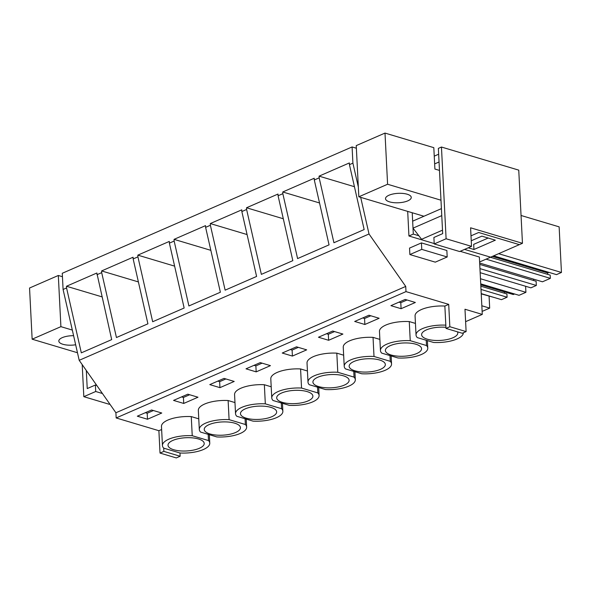 <?xml version="1.0" encoding="UTF-8"?>
<svg xmlns="http://www.w3.org/2000/svg" width="591" height="591" viewBox="0 0 591 591"><rect width="100%" height="100%" fill="white"/><g stroke="black" fill="none" stroke-linecap="round" stroke-linejoin="round"><path stroke-width="0.89" d="M449.84 326.727L448.709 304.38L444.86 306.057L445.991 328.404L462.265 333.265L466.114 331.588L449.84 326.727L445.991 328.404M445.828 325.168A23.692 8.666 177.1 0 0 416.034 335.016A23.692 8.666 177.1 0 0 417.298 337.601L433.572 342.462A23.692 8.666 177.1 0 0 463.366 332.785M445.939 327.311A18.122 6.627 177.1 0 0 422.173 332.932A18.122 6.627 177.1 0 0 421.605 334.735A18.122 6.627 177.1 0 0 437.591 340.497A18.122 6.627 177.1 0 0 457.227 334.698A18.122 6.627 177.1 0 0 457.796 332.896A18.122 6.627 177.1 0 0 457.508 331.846M460.19 251.308L479.367 257.033L482.271 314.405L464.984 309.241L466.114 331.588M434.2 243.544L408.935 235.994L407.694 211.393M356.373 148.23L352.088 146.945L62.269 273.278L63.089 289.479L66.569 287.957L81.322 352.849L111.692 339.611L96.85 273.012L66.48 286.251L66.569 287.957M358.331 186.992L352.908 163.146L352.088 146.945M448.709 304.38L405.995 291.614L405.729 286.428L369.02 233.984L360.687 197.35M421.435 242.901L409.548 248.08L409.873 254.558L435.301 262.153L447.188 256.974L446.862 250.495L421.435 242.901L421.76 249.38L447.188 256.974M482.271 314.405L465.612 321.667M444.86 306.057A23.692 8.666 177.1 0 0 415.067 315.904L416.034 335.016M405.995 291.614L116.168 417.948L115.91 412.762L79.194 360.318L63.089 289.479M161.631 429.517L158.89 430.713L116.168 417.948M198.768 418.842L191.262 416.596A23.692 8.666 177.1 0 0 161.476 426.443L162.444 445.555A23.692 8.666 177.1 0 0 163.707 448.141L163.87 451.384L160.021 453.061L158.89 430.713M147.491 419.241L161.757 413.02L151.584 409.984L137.326 416.197L147.491 419.241L147.189 413.242L153.424 410.531M401.09 308.694L415.355 302.481L405.182 299.438L390.917 305.658L401.09 308.694L400.787 302.703L398.955 302.156M256.176 371.865L270.442 365.644L260.269 362.608L246.011 368.821L256.176 371.865L255.873 365.873L262.108 363.155M219.948 387.652L234.213 381.439L224.041 378.395L209.783 384.615L219.948 387.652L219.645 381.66L225.88 378.949M271.195 386.78L264.354 384.734A23.692 8.666 177.1 0 0 234.568 394.581L235.536 413.693A23.692 8.666 177.1 0 0 236.799 416.278L253.074 421.147A23.692 8.666 177.1 0 0 282.86 411.299A23.692 8.666 177.1 0 0 281.597 408.706L265.322 403.845A23.692 8.666 177.1 0 0 235.536 413.693M183.72 403.446L197.985 397.226L187.812 394.19L173.555 400.41L183.72 403.446L183.417 397.455L189.652 394.736M234.967 402.574L228.126 400.528A23.692 8.666 177.1 0 0 198.34 410.376L199.307 429.487A23.692 8.666 177.1 0 0 200.571 432.073L216.845 436.934A23.692 8.666 177.1 0 0 246.639 427.086A23.692 8.666 177.1 0 0 245.368 424.501L229.094 419.64A23.692 8.666 177.1 0 0 199.307 429.487M379.88 339.404L373.039 337.365A23.692 8.666 177.1 0 0 343.245 347.213L344.221 366.317A23.692 8.666 177.1 0 0 345.484 368.91L361.758 373.771A23.692 8.666 177.1 0 0 391.545 363.923A23.692 8.666 177.1 0 0 390.282 361.337L374.007 356.469A23.692 8.666 177.1 0 0 344.221 366.317M328.633 340.283L318.46 337.239L332.726 331.026L342.898 334.063L328.633 340.283L328.33 334.284L334.558 331.573M415.451 323.417L409.267 321.57A23.692 8.666 177.1 0 0 379.474 331.418L380.441 350.529A23.692 8.666 177.1 0 0 381.712 353.115L397.987 357.976A23.692 8.666 177.1 0 0 427.773 348.129A23.692 8.666 177.1 0 0 426.51 345.543L410.235 340.682A23.692 8.666 177.1 0 0 380.441 350.529M364.861 324.489L354.689 321.452L368.954 315.232L379.127 318.268L364.861 324.489L364.558 318.497L370.786 315.779M307.423 370.993L300.583 368.947A23.692 8.666 177.1 0 0 270.796 378.794L271.764 397.906A23.692 8.666 177.1 0 0 273.027 400.491L289.302 405.352A23.692 8.666 177.1 0 0 319.088 395.505A23.692 8.666 177.1 0 0 317.825 392.919L301.55 388.058A23.692 8.666 177.1 0 0 271.764 397.906M292.405 356.07L282.239 353.034L296.497 346.814L306.67 349.857L292.405 356.07L292.102 350.079L298.337 347.36M343.652 355.198L336.811 353.152A23.692 8.666 177.1 0 0 307.025 363L307.992 382.111A23.692 8.666 177.1 0 0 309.256 384.697L325.53 389.558A23.692 8.666 177.1 0 0 355.317 379.71A23.692 8.666 177.1 0 0 354.053 377.124L337.779 372.264A23.692 8.666 177.1 0 0 307.992 382.111M441.455 147.033L446.102 238.764L434.222 243.95L433.89 237.471L442.681 233.637L438.359 148.385L441.455 147.033L518.75 170.134L522.459 243.3L519.363 244.644L478.68 232.492L470.997 235.839L478.68 232.492L519.363 244.644L479.619 261.968M490.604 257.181L464.556 249.402L490.604 257.181M522.459 243.3L470.591 227.801L471.529 246.366L459.643 251.544L434.222 243.95M408.935 235.994L413.308 234.088L418.856 235.743M413.308 234.088L412.223 212.745M352.908 163.146L349.436 164.66L349.347 162.946L319.081 176.14L319.17 177.854L314.301 179.974L314.213 178.26L282.749 191.979L282.838 193.685L278.073 195.761L277.984 194.055L246.521 207.766L246.61 209.48L241.845 211.556L241.763 209.842L210.293 223.561L210.381 225.274L205.616 227.35L205.535 225.636L174.064 239.355L174.153 241.062L169.388 243.137L169.307 241.424L137.836 255.142L137.925 256.856L133.16 258.932L133.078 257.218L101.608 270.937L101.696 272.65L96.939 274.719M369.02 233.984L79.194 360.318M349.436 164.66L364.159 229.559L333.922 242.738L319.17 177.854M314.301 179.974L329.054 244.859L297.591 258.577L282.838 193.685M278.073 195.761L292.826 260.653L261.362 274.372L246.61 209.48M241.845 211.556L256.597 276.44L225.134 290.159L210.381 225.274M205.616 227.35L220.377 292.235L188.906 305.953L174.153 241.062M169.388 243.137L184.148 308.029L152.677 321.74L137.925 256.856M133.16 258.932L147.92 323.816L116.449 337.535L101.696 272.65M405.729 286.428L115.91 412.762M421.76 249.38L409.873 254.558M407.014 299.992L400.787 302.703M446.102 238.764L471.529 246.366M319.081 176.14L354.437 186.704M490.419 257.262L550.191 275.118L550.354 278.361L542.464 281.796L479.67 263.039M550.354 278.361L486.083 259.154M547.724 274.387L547.65 272.916L492.384 256.405M547.65 272.916L548.913 272.37M521.048 215.479L559.138 226.855L561.45 272.466L556.478 274.63L493.648 255.851M561.45 272.466L498.619 253.687M479.951 268.617L536.332 285.468L530.888 287.839L480.158 272.68M536.332 285.468L536.118 281.257L479.737 264.406M533.651 280.518L533.577 279.144M514.539 293.971L513.269 294.525L480.771 284.81M480.468 278.745L525.916 292.323L519.046 295.315L480.727 283.865M525.916 292.323L525.606 286.258M494.719 297.642L481.229 293.875M480.845 286.184L506.923 293.978L507.093 297.221L501.478 299.667L481.222 293.609M507.093 297.221L481.008 289.427M504.455 293.239L504.389 291.873M362.726 317.951L364.558 318.497M426.244 340.276L426.51 345.543M409.267 321.57L410.235 340.682M282.749 191.979L319.532 202.964M385.945 348.72A18.122 6.627 177.1 0 0 385.376 350.522A18.122 6.627 177.1 0 0 401.363 356.292A18.122 6.627 177.1 0 0 420.999 350.493A18.122 6.627 177.1 0 0 421.568 348.69A18.122 6.627 177.1 0 0 405.581 342.928A18.122 6.627 177.1 0 0 385.945 348.72M481.835 305.769L489.688 308.118L482.817 311.11L482.093 310.896M489.688 308.118L489.082 296.224M326.498 333.738L328.33 334.284M389.994 355.59L390.282 361.337M373.039 337.365L374.007 356.469M246.521 207.766L283.303 218.759M349.717 364.514A18.122 6.627 177.1 0 0 349.148 366.317A18.122 6.627 177.1 0 0 365.142 372.079A18.122 6.627 177.1 0 0 384.771 366.28A18.122 6.627 177.1 0 0 385.339 364.484A18.122 6.627 177.1 0 0 369.353 358.715A18.122 6.627 177.1 0 0 349.717 364.514M290.27 349.532L292.102 350.079M353.765 371.384L354.053 377.124M336.811 353.152L337.779 372.264M210.293 223.561L247.075 234.553M313.489 380.308A18.122 6.627 177.1 0 0 312.92 382.104A18.122 6.627 177.1 0 0 328.914 387.873A18.122 6.627 177.1 0 0 348.55 382.074A18.122 6.627 177.1 0 0 349.111 380.272A18.122 6.627 177.1 0 0 333.125 374.509A18.122 6.627 177.1 0 0 313.489 380.308M254.041 365.319L255.873 365.873M317.537 387.171L317.825 392.919M300.583 368.947L301.55 388.058M174.064 239.355L210.847 250.34M277.26 396.096A18.122 6.627 177.1 0 0 276.691 397.898A18.122 6.627 177.1 0 0 292.685 403.66A18.122 6.627 177.1 0 0 312.321 397.869A18.122 6.627 177.1 0 0 312.883 396.066A18.122 6.627 177.1 0 0 296.896 390.304A18.122 6.627 177.1 0 0 277.26 396.096M217.813 381.114L219.645 381.66M281.309 402.966L281.597 408.706M264.354 384.734L265.322 403.845M137.836 255.142L174.618 266.135M241.032 411.89A18.122 6.627 177.1 0 0 240.463 413.693A18.122 6.627 177.1 0 0 256.457 419.455A18.122 6.627 177.1 0 0 276.093 413.656A18.122 6.627 177.1 0 0 276.654 411.853A18.122 6.627 177.1 0 0 260.668 406.091A18.122 6.627 177.1 0 0 241.032 411.89M181.585 396.908L183.417 397.455M245.08 418.753L245.368 424.501M228.126 400.528L229.094 419.64M101.608 270.937L138.39 281.922M204.804 427.685A18.122 6.627 177.1 0 0 204.235 429.48A18.122 6.627 177.1 0 0 220.229 435.249A18.122 6.627 177.1 0 0 239.865 429.45A18.122 6.627 177.1 0 0 240.434 427.648A18.122 6.627 177.1 0 0 224.44 421.885A18.122 6.627 177.1 0 0 204.804 427.685M163.707 448.141L179.982 453.002L180.144 456.245L176.295 457.922L160.021 453.061M163.87 451.384L180.144 456.245M191.262 416.596L192.23 435.707A23.692 8.666 177.1 0 0 162.444 445.555M208.187 434.348L208.505 440.568L192.23 435.707M179.982 453.002A23.692 8.666 177.1 0 0 209.768 443.154A23.692 8.666 177.1 0 0 208.505 440.568M145.356 412.695L147.189 413.242M66.48 286.251L101.97 296.852M82.201 364.61L83.826 396.679L95.712 391.501L95.387 385.022L87.232 388.575L86.316 370.557L86.833 371.229M83.826 396.679L109.254 404.281L109.8 404.037M203.636 445.237A18.122 6.627 177.1 0 0 204.205 443.442A18.122 6.627 177.1 0 0 188.211 437.672A18.122 6.627 177.1 0 0 168.575 443.472A18.122 6.627 177.1 0 0 168.007 445.274A18.122 6.627 177.1 0 0 184 451.036A18.122 6.627 177.1 0 0 203.636 445.237M95.387 385.022L96.784 385.443M95.712 391.501L102.428 393.51M439.475 170.407L434.902 169.041L433.816 147.661L385 133.078L356.24 145.615L358.833 196.796L423.939 216.247M440.989 200.209L387.593 184.252L385 133.078M413.006 228.156L412.651 221.167L441.418 208.63L441.765 215.619L413.006 228.156L421.582 239.289L442.504 230.165M434.245 156.135L438.655 154.214L439.054 161.986L434.644 163.914M468.242 247.799L473.945 249.498L495.339 240.175L481.864 236.149L471.249 240.773M473.945 249.498L473.687 244.356L488.181 238.033M387.593 184.252L358.833 196.796M389.587 201.878A12.891 4.713 -2.9 0 1 385.509 198.694A12.891 4.713 -2.9 0 1 393.148 193.966A12.891 4.713 -2.9 0 1 407.177 194.21A12.891 4.713 -2.9 0 1 411.262 197.394A12.891 4.713 -2.9 0 1 403.623 202.129A12.891 4.713 -2.9 0 1 389.587 201.878M72.316 330.066L60.903 326.66L58.317 275.48L62.439 276.714M60.903 326.66L32.143 339.197L77.473 352.738M32.143 339.197L29.55 288.016L58.317 275.48M75.663 344.767A12.891 4.713 -2.9 0 1 62.897 344.28A12.891 4.713 -2.9 0 1 58.819 341.103A12.891 4.713 -2.9 0 1 73.594 335.695M427.396 340.615L427.773 348.129M391.146 355.937L391.545 363.923M354.918 371.724L355.317 379.71M318.689 387.519L319.088 395.505M282.461 403.306L282.86 411.299M246.233 419.1L246.639 427.086M209.34 434.695L209.768 443.154"/></g></svg>
